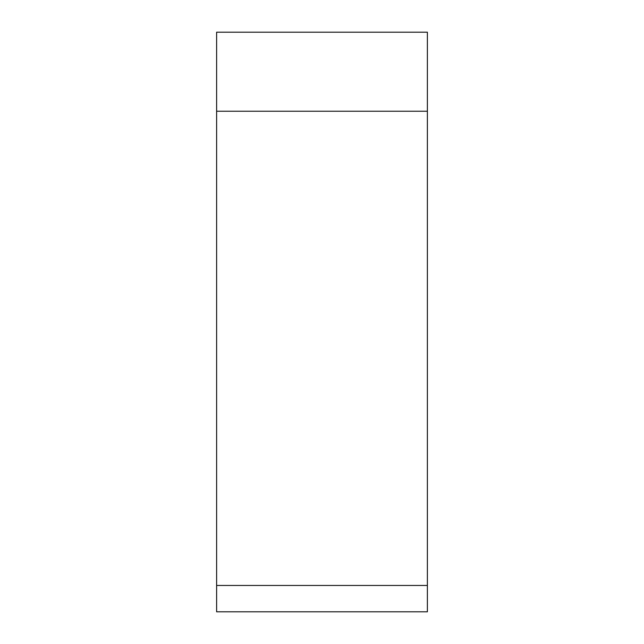 <?xml version="1.0" encoding="UTF-8"?>
<svg xmlns="http://www.w3.org/2000/svg" width="644" height="644" viewBox="0 0 644 644"><rect width="100%" height="100%" fill="white"/><g stroke="black" fill="none" stroke-linecap="round" stroke-linejoin="round"><path stroke-width="0.97" d="M216.617 585.452L427.383 585.452L427.383 32.2L427.383 611.8L216.617 611.8L216.617 32.2L427.383 32.2L216.617 32.2M427.383 111.235L216.617 111.235"/></g></svg>
